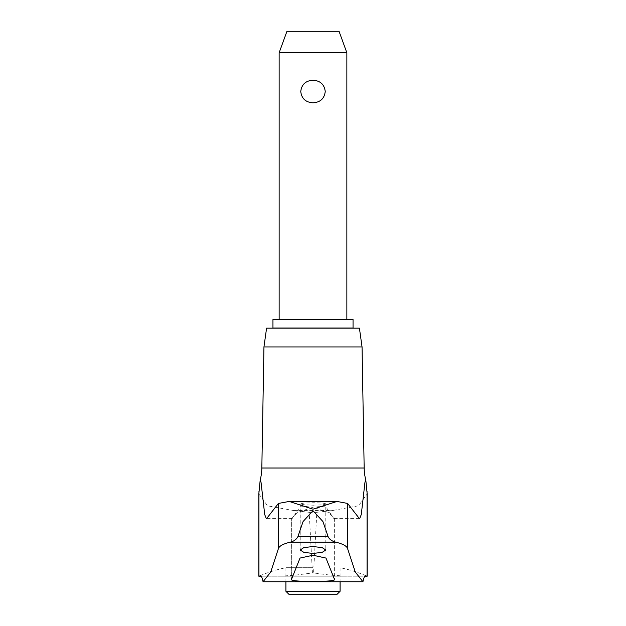 <?xml version="1.0" encoding="UTF-8"?>
<svg xmlns="http://www.w3.org/2000/svg" width="626" height="626" viewBox="0 0 626 626"><rect width="100%" height="100%" fill="white"/><g stroke="black" fill="none" stroke-linecap="round" stroke-linejoin="round"><path stroke-width="0.47" stroke-dasharray="3.13 2.35" d="M260.189 480.674A49.665 49.665 0 0 0 261.832 468.021L364.168 468.021A49.665 49.665 0 0 0 365.811 480.674M258.828 493.914L267.56 505.839L293.273 510.464L309.189 512.311L312.429 572.954L294.995 575.192L280.237 576.21L258.828 576.21M280.237 576.21L345.763 576.21L329.073 574.981L313.571 572.954L316.811 512.311L332.727 510.464L358.549 505.792L367.172 493.914M263.945 346.937L362.055 346.937M266.582 328.165L359.418 328.165M291.372 518.336L298.062 512.248L313 507.209L327.993 512.287L334.667 518.132L333.854 518.61L325.974 506.903L313 505.8L300.026 506.903L292.146 518.61L291.372 518.336L291.372 579.699M325.77 503.961C325.317 503.218 321.06 502.811 313 502.741L303.954 503.077L300.214 503.907L303.954 504.759L313 505.127C320.489 505.049 324.745 504.666 325.77 503.961L325.786 549.996M313 567.696L285.91 567.696L313 567.696M340.09 591.288L285.91 591.288M289.329 594.7L336.671 594.7M272.952 328.032L353.048 328.032M353.048 319.503L272.952 319.503M279.141 52.756L346.859 52.756M313 80.23C305.691 80.699 301.615 84.463 300.762 91.521C301.615 98.579 305.691 102.343 313 102.805C320.309 102.343 324.385 98.579 325.238 91.521C324.385 84.463 320.309 80.699 313 80.23M339.049 31.3L286.951 31.3M313 328.032L340.09 328.032L313 328.032M367.172 576.21L345.763 576.21M261.253 576.21L364.747 576.21M293.273 510.464L332.727 510.464M312.429 572.954L313.571 572.954M309.189 512.311L316.811 512.311M292.146 518.61L266.801 518.61M300.026 506.903L300.026 558.071M334.628 518.336L334.628 579.699M325.974 506.903L325.974 558.071M359.199 518.61L333.854 518.61M291.833 518.837L266.418 518.837M291.333 518.132L291.333 579.809M300.214 503.907L300.214 549.996M260.189 575.677A135.435 135.435 0 0 1 285.91 567.696L285.91 581.75M365.811 575.677A135.435 135.435 0 0 0 340.09 567.696L340.09 581.75M334.667 518.132L334.667 579.809M359.582 518.837L334.167 518.837"/><path stroke-width="0.94" d="M362.947 581.75A124.762 8.451 -90 0 1 365.811 575.677A124.762 8.451 -90 0 1 366.382 576.21L367.172 576.21L367.172 493.914L365.811 480.064L364.989 482.09L361.28 514.58L359.582 518.837L347.594 503.437L336.976 501.442L313 509.181L289.196 501.442L278.406 503.437L266.418 518.837L264.72 514.58L261.011 482.09L260.189 480.064L258.828 493.914L258.828 576.21L259.618 576.21A124.762 8.451 90 0 1 260.189 575.677A124.762 8.451 90 0 1 263.053 581.75L270.706 572.062L278.406 548.634C279.157 546.083 283.085 543.924 290.198 542.163C293.735 541.38 296.294 539.557 297.874 536.709L303.101 521.497L313 510.746L322.899 521.497L328.126 536.709C329.487 539.409 332.046 541.232 335.802 542.163C342.915 543.931 346.851 546.083 347.594 548.634L355.294 572.062L362.947 581.75L263.053 581.75M336.624 501.442L289.376 501.442M313 546.545L322.108 547.57L325.786 549.996L322.108 552.398L313 553.423L303.892 552.398L300.214 549.996L303.892 547.57L313 546.545M334.628 579.699C334.002 580.795 326.788 581.39 313 581.484C299.212 581.39 291.998 580.795 291.372 579.699L300.026 558.071L313 555.239L325.974 558.071L334.667 579.809M263.945 346.937L266.582 328.165L359.418 328.165L362.055 346.937L263.945 346.937L261.832 468.021A51.723 51.723 0 0 1 260.189 480.064M285.91 591.288L340.09 591.288L336.671 594.7L289.329 594.7L285.91 591.288L285.91 581.75M272.952 319.503L353.048 319.503L353.048 328.032L272.952 328.032L272.952 319.503M279.141 52.756L286.951 31.3L339.049 31.3L346.859 52.756L279.141 52.756L279.141 319.503M313 102.805C305.691 102.343 301.615 98.579 300.762 91.521C301.615 84.463 305.691 80.699 313 80.23C320.309 80.699 324.385 84.463 325.238 91.521C324.385 98.579 320.309 102.343 313 102.805M365.701 479.649L365.811 480.064A51.723 51.723 0 0 1 365.701 479.649A51.723 51.723 0 0 1 364.168 468.021L261.832 468.021M259.618 576.21L261.253 576.21M364.747 576.21L366.382 576.21M335.802 542.163L290.198 542.163M328.126 536.709L297.874 536.709M278.406 503.437L278.406 548.634M258.953 491.473L258.953 576.21M367.047 491.473L367.047 576.21M347.594 503.437L347.594 548.634M289.196 501.442L336.804 501.442M346.859 52.756L346.859 319.503M340.09 581.75L340.09 591.288M362.055 346.937L364.168 468.021"/></g></svg>
